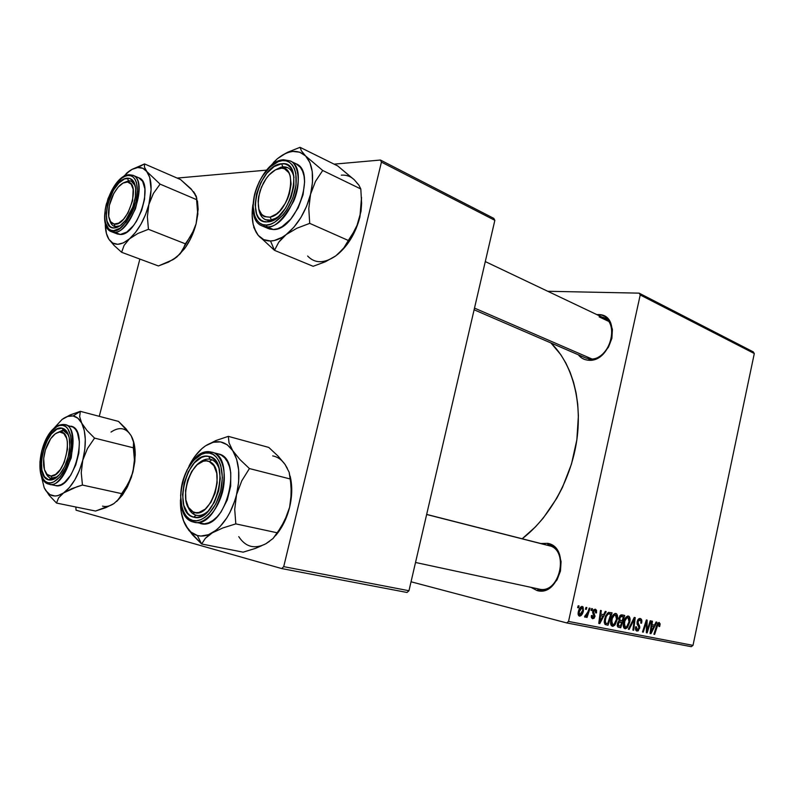 <?xml version="1.0" encoding="UTF-8"?>
<svg xmlns="http://www.w3.org/2000/svg" width="794" height="794" viewBox="0 0 794 794"><rect width="100%" height="100%" fill="white"/><g stroke="black" fill="none" stroke-linecap="round" stroke-linejoin="round"><path stroke-width="1.19" d="M598.418 314.583L598.696 315.496L598.418 314.583L601.902 315.149L605.078 316.578L610.01 321.788L612.412 329.431L611.886 338.333L608.502 347.107L602.795 354.352L595.679 358.948L588.265 360.208C584.176 359.861 580.861 358.044 578.31 354.769L581.704 357.985L584.811 359.513L588.265 360.208L589.773 358.928L588.265 360.208C611.737 363.037 622.486 314.196 598.418 314.583L596.83 314.613L598.418 314.583M547.542 543.334L548.843 545.567C569.884 549.637 559.74 594.746 538.977 589.059L537.042 590.547L530.898 587.322L537.042 590.547L538.62 588.979C559.82 595.331 570.072 548.773 548.307 545.438L547.542 543.334L554.043 546.58L558.817 552.971L561.08 561.566L560.465 571.025L557.041 579.868L551.354 586.687L544.317 590.428L537.042 590.547C560.008 597.475 571.154 546.897 547.542 543.334L540.863 543.533L547.542 543.334M589.773 358.928C611.41 361.508 621.315 316.538 599.123 316.856L608.105 321.113L599.123 316.856L604.065 318.047C621.017 324.736 608.174 361.409 589.773 358.928L585.635 357.935L474.107 309.779M522.174 538.769C549.776 517.609 571.283 479.05 576.881 439.618C582.399 400.156 571.789 363.027 550.907 342.939L560.822 354.719L565.854 363.057L570.112 372.257L573.536 382.232L576.087 392.891L577.714 404.106L578.389 415.758L576.841 439.866L571.462 464.123L562.48 487.387L556.753 498.304L543.225 518.105L535.573 526.759L522.174 538.769M547.751 291.279L639.13 293.145L753.208 351.841L754.3 353.529L640.222 294.961L568.534 621.434L693.003 645.373L754.3 353.529L753.208 351.841L639.13 293.145L547.751 291.279M610.923 620.094L613.474 614.526L615.052 613.464L616.66 613.871L617.454 615.618L617.385 618.943L614.735 625.166L613.037 626.268L611.291 625.553L610.606 623.101L610.923 620.094C610.179 623.3 610.655 625.354 612.353 626.268L615.042 624.799L617.285 619.429C617.97 616.333 617.484 614.338 615.856 613.434C613.425 613.851 611.787 616.075 610.923 620.094M603.579 614.695L605.286 611.41L606.159 611.588L599.768 623.627L598.765 623.429L600.472 610.407L601.296 610.576L600.8 614.119L603.579 614.695L600.8 614.119L601.296 610.576L600.472 610.407L598.765 623.429L599.768 623.627L606.159 611.588L605.286 611.41L603.579 614.695M659.119 622.436L660.132 623.866L659.695 626.506L658.931 626.516L659.07 624.015L657.968 624.322L654.643 634.376L653.899 634.227L657.65 623.25L659.119 622.436L656.678 625.483L653.899 634.227L654.643 634.376L657.323 625.93L658.772 623.846L658.931 626.516L659.695 626.506L659.119 622.436M637.155 621.672L638.406 619.151L640.47 618.576L641.731 619.985L641.592 623.151L640.798 623.141L640.976 621.136L640.252 620.074L639.031 620.045L638.068 621.255L637.939 622.943L639.845 627.002L638.217 630.843L636.56 630.952L635.508 629.176L635.657 626.794L636.451 626.823L637.046 629.553L638.058 629.543L638.902 628.322L638.892 626.972L637.116 624.134L637.155 621.672L638.942 628.133L637.304 629.642L636.451 626.823L635.597 627.071C635.22 629.344 635.676 630.674 636.967 631.081L639.716 628.203L637.939 621.702L639.875 619.945L640.996 621.285L640.798 623.141L641.592 623.151C642.177 620.541 641.731 618.992 640.252 618.516L640.232 618.506C638.823 618.327 637.79 619.38 637.155 621.672M628.332 629.225L634.247 617.434L635.22 617.633L633.681 630.267L632.907 630.118L634.227 619.28L629.166 629.384L628.332 629.225L629.166 629.384L634.227 619.28L632.907 630.118L633.681 630.267L635.22 617.633L634.247 617.434L628.332 629.225M623.568 622.645L626.069 617.136L627.617 616.075L629.185 616.472L629.989 618.417L629.88 621.484L627.28 627.637L625.622 628.729L623.925 628.034L623.25 625.603L623.568 622.645C622.833 625.801 623.3 627.836 624.957 628.729L627.578 627.28L629.791 621.96C630.456 618.903 629.989 616.928 628.391 616.045C626.019 616.462 624.412 618.665 623.568 622.645M577.615 607.609L578.221 605.782L579.064 605.961L578.479 607.787L577.615 607.609L578.479 607.787L579.064 605.961L578.221 605.782L577.615 607.609M618.665 618.288L620.759 614.943L624.709 615.449L620.729 627.736L617.901 627.032L617.226 625.652L617.613 622.962L619.072 621.017L618.665 618.288L619.072 621.017L617.355 623.876L617.792 626.942L620.729 627.736L624.709 615.449L621.692 614.824L618.665 618.288L619.449 618.476L618.665 618.288M654.504 625.116L656.082 621.97L656.876 622.139L650.981 633.652L650.068 633.483L651.705 621.067L652.45 621.216L651.973 624.6L654.504 625.116L651.973 624.6L652.45 621.216L651.705 621.067L650.068 633.483L650.981 633.652L656.876 622.139L656.082 621.97L654.504 625.116M647.854 628.064L650.217 620.749L650.961 620.908L647.13 632.897L646.336 632.749L646.505 621.92L643.269 632.143L642.505 631.994L646.356 619.955L647.14 620.114L647.001 630.922L647.854 628.064L647.001 630.922L647.14 620.114L646.356 619.955L642.505 631.994L643.269 632.143L646.505 621.92L646.336 632.749L647.13 632.897L650.961 620.908L650.217 620.749L647.854 628.064M595.282 609.157L596.542 610.288L596.512 612.899L595.659 612.899L595.292 610.437L593.813 610.923L593.584 612.382L595.043 616.194L594.071 618.278L592.503 618.705L591.5 617.752L591.332 616.124L592.284 615.529L592.979 617.583L594.051 616.73L592.642 612.402L593.446 609.911L595.282 609.157L592.741 611.459L594.13 616.472L592.979 617.583L592.284 615.529L591.421 615.529L592.582 618.725L594.994 616.432L593.594 611.529L595.024 610.328L595.659 612.899L596.512 612.899L595.738 612.521L596.552 612.73L595.282 609.157M608.492 612.392L612.085 612.819L608.025 625.245L604.949 624.332L604.204 621.464L605.534 615.965L608.492 612.392L604.522 619.121L605.147 624.511L608.025 625.245L612.085 612.819L608.492 612.392M578.35 611.757L580.434 607.241L581.784 606.437L583.044 606.904L583.451 610.626L581.188 615.479L579.789 616.154L578.667 615.628L578.35 611.757C577.814 614.05 578.181 615.499 579.461 616.114C581.476 615.767 582.806 613.931 583.451 610.626L582.27 606.447C580.305 606.805 579.005 608.571 578.35 611.757M585.416 609.216L586.022 607.4L586.855 607.579L586.28 609.395L585.416 609.216L586.28 609.395L586.855 607.579L586.022 607.4L585.416 609.216L586.28 609.395L585.426 609.177M587.997 611.747L589.237 608.075L590.081 608.244L587.044 617.454L586.2 617.285L586.835 615.38L584.87 617.166L585.178 615.36L586.538 615.013L587.997 611.747L584.523 616.769L585.009 617.226L586.835 615.38L586.2 617.285L587.044 617.454L590.081 608.244L589.237 608.075L587.997 611.747M591.044 610.378L591.639 608.571L592.473 608.74L591.897 610.546L591.044 610.378L591.897 610.546L592.473 608.74L591.639 608.571L591.044 610.378M566.678 622.923L691.246 646.683L693.003 645.373L754.3 353.529L640.222 294.961L639.13 293.145L640.222 294.961L568.534 621.434L566.678 622.923L568.534 621.434L693.003 645.373L691.246 646.683L566.678 622.923L411.044 581.784L566.678 622.923M139.863 259.072L99.27 416.334L139.863 259.072M75.867 507.019L76.045 510.185L281.711 568.573L407.014 592.473L408.97 590.736L494.851 220.335L381.428 162.115L283.716 566.638L408.97 590.736L494.851 220.335L493.799 218.37L494.851 220.335L381.428 162.115L380.445 160.041L493.799 218.37L380.445 160.041L334.115 164.15L380.445 160.041L381.428 162.115L283.716 566.638L281.711 568.573L283.716 566.638L408.97 590.736L407.014 592.473L281.711 568.573L76.045 510.185L75.867 507.019M177.131 178.074L266.625 170.134L177.131 178.074M577.625 607.569L578.479 607.787L577.625 607.569M617.851 626.992L620.729 627.736L617.851 626.992M621.642 622.298L620.402 626.138L618.893 625.831L618.159 623.985L617.385 623.786L618.159 623.985L618.973 622.307L618.02 622.069L620.362 622.049L618.397 621.543L621.642 622.298L618.447 621.494L621.642 622.298L618.973 622.307L618.298 625.533L620.402 626.138L621.642 622.298M618.705 625.781L617.206 625.394M623.449 616.72L622.109 620.868L620.362 620.511L619.449 618.476L621.196 616.323L619.677 615.946L621.98 616.412L619.737 615.856L623.449 616.72L619.777 615.797L623.449 616.72L620.263 616.779L619.628 620.134L622.109 620.868L623.449 616.72M629.027 621.771L629.791 621.96L629.027 621.771L627.181 626.198L625.295 627.27L623.399 626.784L625.295 627.27L624.312 622.933L623.548 622.734L624.312 622.933C624.947 619.806 626.178 617.99 628.024 617.494L626.168 617.027L628.024 617.494L629.027 621.742L628.739 618L626.784 617.911L624.878 620.997L624.163 625.692L625.096 627.21L626.734 626.684L629.027 621.742M626.387 626.972L627.578 627.28L626.387 626.972M632.917 630.069L633.681 630.267L632.917 630.069M633.414 619.082L634.227 619.28L633.414 619.082M632.223 621.464L633.066 621.672L632.223 621.464M628.352 629.176L629.166 629.384L628.352 629.176M640.847 622.962L641.592 623.151L640.847 622.962M638.098 619.499L639.875 619.945L638.098 619.499M637.195 621.513L637.939 621.702L637.195 621.513M637.016 622.605L637.91 622.824L637.016 622.605M637.056 623.836L638.713 624.253L637.056 623.836M637.453 624.828L639.438 625.335L637.453 624.828M638.971 628.014L639.716 628.203L638.971 628.014M635.637 626.913L636.381 627.101L635.637 626.913M635.508 629.176L637.205 629.612M658.98 626.327L659.695 626.506L658.98 626.327M657.482 623.528L658.772 623.846L657.482 623.528M656.588 625.751L657.323 625.93L656.588 625.751M653.899 634.227L654.643 634.376L653.909 634.188M650.078 633.423L650.981 633.652L650.078 633.423M651.259 624.421L651.973 624.6L651.259 624.421M653.79 626.456L650.911 632.252L650.256 632.084L650.911 632.252L651.378 629.166L650.663 628.987L651.378 629.166L651.775 626.039L651.07 625.871L653.79 626.456L651.08 625.771L653.79 626.456L651.775 626.039L650.911 632.252L653.79 626.456M646.336 632.699L647.13 632.897L646.336 632.699M645.78 621.742L646.505 621.92L645.78 621.742M644.778 624.898L645.542 625.086L644.778 624.898M642.505 631.994L643.269 632.143L642.515 631.955M646.346 627.27L647.13 627.468L646.346 627.27M646.336 630.754L647.001 630.922L646.336 630.754M595.699 612.69L596.512 612.899L595.699 612.69M593.436 609.931L595.024 610.328M592.771 611.32L593.594 611.529L592.771 611.32M592.642 612.144L593.584 612.382L592.642 612.144M592.731 613.057L594.18 613.425L592.731 613.057M594.17 616.223L594.994 616.432L594.17 616.223M591.341 617.166L592.979 617.583L591.341 617.166M598.775 623.369L599.768 623.627L598.775 623.369M600.016 613.921L600.8 614.119L600.016 613.921M602.805 616.094L599.678 622.149L598.964 621.96L599.678 622.149L600.175 618.913L599.381 618.715L600.175 618.913L600.592 615.638L599.817 615.449L602.805 616.094L599.827 615.34L602.805 616.094L600.592 615.638L599.678 622.149L602.805 616.094M605.127 624.501L608.025 625.245L605.127 624.501M610.794 614.099L607.688 623.627L604.254 622.655L605.544 622.982L605.316 619.36L604.522 619.151L605.316 619.36C606.09 615.608 607.569 613.782 609.772 613.891L607.231 613.256L610.794 614.099L607.261 613.226L610.794 614.099L608.125 614.03L606.229 616.541L605.068 621.374L605.435 622.853L606.517 623.399L607.688 623.627L610.794 614.099M616.501 619.231L617.285 619.429L616.501 619.231L614.625 623.707L612.7 624.789L610.755 624.292L612.7 624.789L611.688 620.402L610.904 620.193L611.688 620.402C612.333 617.236 613.593 615.4 615.479 614.903L613.573 614.427L615.479 614.903L616.511 619.201L616.204 615.41L614.209 615.32L612.263 618.437L611.539 623.181L612.492 624.729L614.169 624.193L616.511 619.201M613.822 624.491L615.042 624.799L613.822 624.491M582.617 610.417L583.451 610.626L582.617 610.417M582.578 610.596L579.759 614.943L579.193 611.936L578.36 611.717L579.193 611.936L582.002 607.628L580.434 607.231L582.002 607.628L582.727 609.663L582.141 607.668L580.424 608.819L579.104 612.402L579.481 614.814L581.168 614.07L582.578 610.596M579.719 614.933L578.201 614.546L579.719 614.933M586.21 617.236L587.044 617.454L586.21 617.236M591.054 610.338L591.897 610.546L591.054 610.338M282.446 461.264L277.95 455.994L268.789 447.429L228.335 436.363L268.789 447.429L277.95 455.994L285.096 464.5C281.711 459.686 277.582 456.818 272.699 455.905M208.356 535.543L212.375 532.804C207.095 535.871 202.073 536.764 197.319 535.493L201.636 543.999L205.338 538.342L212.375 532.804L222.916 527.931L235.818 523.881L277.374 532.824L273.086 538.461L265.801 543.801L255.469 548.386L243.143 552.167L201.636 543.999L205.338 538.342L208.356 535.543M210.073 459.21C205.894 458.515 201.686 460.262 197.468 464.46C201.686 460.262 205.894 458.515 210.073 459.21L210.589 459.329C214.44 460.391 217.298 463.507 219.164 468.698C217.199 463.259 214.172 460.103 210.073 459.21L208.703 456.381L210.073 459.21M187.235 504.865C189.012 510.582 191.979 514.036 196.128 515.227L193.557 517.142C171.504 512.745 187.076 450.823 208.703 456.381L211.948 457.622L214.807 459.994L218.896 467.755L220.285 478.524L218.717 490.642L214.43 502.165L208.097 511.257L200.753 516.507L197.071 517.42L193.557 517.142L190.371 515.703L187.612 513.162L183.771 505.242L182.58 494.622L184.178 482.891L188.307 471.745L194.381 462.803L201.527 457.404L205.18 456.312L208.703 456.381C231.749 458.992 215.561 524.497 193.557 517.142L196.128 515.227C191.979 514.036 189.012 510.582 187.235 504.865C188.704 509.649 191.056 512.884 194.312 514.552C198.788 516.586 203.542 515.316 208.584 510.741C204.445 514.552 200.406 516.07 196.465 515.306L196.128 515.227C200.157 516.16 204.316 514.671 208.584 510.741C204.445 514.552 200.406 516.07 196.465 515.306L194.312 514.552C191.056 512.884 188.704 509.649 187.235 504.865M193.577 522.095L194.133 522.224C199.909 524.665 215.611 517.053 222.568 491.933C228.464 466.535 218.152 452.59 211.809 452.213L209.507 453.126C215.581 453.017 226.27 465.721 220.643 491.069C213.794 516.179 198.143 523.147 192.744 520.427L193.577 522.095L192.744 520.427L196.624 520.745L200.713 519.752L204.852 517.45L208.862 513.946L215.879 503.862L220.643 491.069L222.38 477.631L220.831 465.691L218.896 460.877L216.286 457.096L213.12 454.486L209.507 453.126L205.606 453.066L201.567 454.277L193.667 460.272L186.947 470.157L182.382 482.484L180.615 495.456L181.925 507.207L183.702 512.07L186.153 515.991L189.21 518.819L192.744 520.427C186.65 520.05 176.824 506.721 182.382 482.484C188.922 458.485 203.909 450.913 209.507 453.126L211.809 452.213C237.277 456.57 219.045 529.509 194.133 522.224L193.984 522.194M200.306 523.504L200.852 523.633C225.824 530.918 243.947 458.317 218.419 453.93L211.025 452.034M183.384 520.497L188.694 530.144L201.636 543.999L243.143 552.167L255.469 548.386L261.911 545.597M228.335 436.363L215.958 440.521L205.715 445.712L213.249 442.258L220.583 441.911L227.223 444.739L232.711 450.635L229.029 442.853L228.335 436.363L215.958 440.521L205.715 445.712C216.524 439.062 225.526 440.71 232.711 450.635L236.622 459.23L238.657 469.959L238.627 482.077L236.533 494.722L241.753 480.856L249.415 468.559L239.877 459.478L232.711 450.635L229.029 442.853L228.335 436.363M201.904 448.62L205.715 445.712L202.033 448.521L195.135 456.044L189.091 465.889C193.716 456.808 199.264 450.079 205.715 445.712M287.359 468.391L285.096 464.5L289.145 472.241L290.425 479.03L249.415 468.559L290.425 479.03L291.378 493.064L289.631 507.217L284.689 520.675L277.374 532.824L235.818 523.881L234.716 509.411L236.533 494.722L234.746 500.954L229.843 512.636L226.836 517.877L219.958 526.7L216.216 530.124L208.494 534.699L200.902 536.049L197.319 535.493L190.888 532.03L185.756 525.668L183.791 521.549L181.181 511.802L180.466 499.853C180.218 510.205 181.985 518.81 185.756 525.668L192.436 534.739L201.636 543.999L197.319 535.493C192.605 534.134 188.744 530.858 185.756 525.668L183.384 520.487M290.535 477.859L291.745 489.035L290.852 501.113L289.631 507.217L287.914 513.222L283.15 524.477L276.908 534.044M269.642 541.25L265.801 543.801C254.586 549.408 245.574 547.026 238.756 536.635M193.547 522.085L204.356 523.841L208.624 522.819L212.931 520.447L217.119 516.825L221 512.07L227.263 499.972L230.687 486.087L230.746 472.658L229.496 466.783L227.461 461.8L224.722 457.88L221.407 455.17L218.36 453.92M236.533 494.722C231.63 512.864 223.571 525.549 212.375 532.804L222.916 527.931L235.818 523.881L234.716 509.411L236.533 494.722L241.753 480.856L249.415 468.559L239.877 459.478L232.711 450.635C239.322 461.731 240.592 476.43 236.533 494.722M275.518 535.692C282.078 528.079 286.773 518.591 289.631 507.217L287.517 514.135L281.255 526.908L273.086 538.461L265.801 543.801M285.096 464.5L289.145 472.241L291.17 485.968L290.902 500.151L289.631 507.217C292.261 495.962 292.43 485.61 290.138 476.142M211.919 459.776L209.229 461.562C227.709 467.894 210.36 521.856 193.061 511.842L194.312 514.552L193.061 511.842L188.486 507.406L185.865 499.892L185.558 490.454L187.592 480.499L191.662 471.477L197.18 464.708L203.333 461.215L206.371 460.887L209.229 461.562L213.943 465.76L216.752 473.224L217.159 482.831L215.105 493.074L210.896 502.344L205.199 509.153L198.927 512.477L195.89 512.656L193.061 511.842C175.424 504.458 191.979 452.977 209.229 461.562L211.919 459.776C215.144 461.185 217.556 464.162 219.164 468.698C217.556 464.162 215.144 461.185 211.919 459.776C207.254 458.019 202.43 459.577 197.468 464.46C201.894 460.073 206.261 458.366 210.589 459.329L211.919 459.776M550.222 546.004L426.646 514.502L550.222 546.004M280.848 167.216L278.644 168.546C299.616 161.639 290.644 213.685 270.089 217.149L271.548 220.166L276.729 217.953L271.548 220.166L265.514 219.73C261.841 218.013 259.578 214.33 258.705 208.673C260.253 217.427 264.531 221.258 271.548 220.166L270.089 217.149L276.56 213.894L279.756 210.986L285.423 203.145L287.686 198.52L289.423 193.667L291.09 184.059L290.177 175.841L288.798 172.655L284.46 168.755L281.681 168.179L275.458 169.837L269.126 174.918L266.218 178.521L261.454 187.156L258.646 196.624L258.11 201.229L258.884 209.358L262.02 215.035L264.342 216.653L270.089 217.149C259.191 217.199 255.847 208.445 260.085 190.878L263.36 183.156C267.776 175.216 272.868 170.353 278.644 168.546L280.848 167.216L287.696 167.653C290.922 169.261 293.036 172.526 294.028 177.449C292.103 169.162 287.706 165.748 280.848 167.216L275.151 170.005L280.848 167.216M474.504 308.102L591.788 358.918L474.504 308.102M351.534 177.598L337.708 165.926L300.043 147.317L337.708 165.926L354.352 179.861C350.75 176.357 346.392 174.789 341.311 175.156M281.989 238.309L286.177 234.577C280.729 238.716 275.508 240.86 270.516 240.999L274.486 250.328L278.744 242.22L286.177 234.577L296.867 228.255L309.71 223.362L348.318 240.463L343.504 248.492L335.872 255.817L325.411 261.752L313.134 266.298L274.486 250.328L278.744 242.22L281.989 238.309M282.872 166.849L275.151 170.005L282.872 166.849L287.696 167.653C290.922 169.261 293.036 172.526 294.028 177.449C292.4 170.095 288.679 166.561 282.872 166.849L281.602 163.763L282.872 166.849M258.705 208.673C260.005 216.434 263.618 220.355 269.523 220.434L267.121 221.883C243.966 223.948 258.874 164.626 281.602 163.763L285.036 163.981L288.073 165.321L290.604 167.733L293.73 175.385L293.899 185.786L291.041 197.319L285.612 208.137L278.486 216.524L270.794 221.179L267.121 221.883L263.757 221.466L260.809 219.948L258.407 217.407L256.621 213.943L255.142 204.822L256.551 193.954L260.631 182.918L266.784 173.33L274.138 166.591L281.602 163.763C305.75 159.882 290.286 222.469 267.121 221.883L269.523 220.434L265.514 219.73C261.841 218.013 259.578 214.33 258.705 208.673M269.474 229.009L273.364 229.526L267.112 226.856C274.317 228.255 283.19 219.67 293.74 201.11C302.415 180.625 297.016 162.74 289.969 160.854C310.414 168.378 289.721 228.047 267.112 226.856L273.364 229.526C296.013 230.776 316.617 171.375 296.122 163.812L289.969 160.854L283.468 159.743L282.386 160.646C288.728 158.909 300.172 167.335 294.852 191.394C288.242 215.561 272.044 225.982 266.337 225.03L267.112 226.856L262.219 225.972L267.112 226.856L266.337 225.03L270.407 224.265L274.664 222.27L283.041 214.906L286.842 209.815L292.867 197.815L296.033 185.022L295.844 173.479L294.495 168.765L292.361 165.013L289.552 162.353L286.177 160.884L282.386 160.646L278.307 161.639L269.95 167.058L262.338 176.268L259.172 181.876L254.666 194.073L253.107 206.103L254.735 216.196L256.7 220.037L259.36 222.866L262.616 224.553L266.337 225.03C259.966 226.34 249.395 217.149 254.666 194.073C260.978 170.958 276.481 160.18 282.386 160.646L283.448 159.733L289.969 160.854M356.774 182.809L358.878 185.101L360.813 188.972L361.607 203.254L361.121 210.281L357.876 223.66L355.196 229.684L348.318 240.463L309.71 223.362L308.787 208.624L310.563 194.242L306.623 206.202L300.946 217.437L293.959 227.124L286.177 234.577L282.168 237.297L274.267 240.532L270.516 240.999L263.717 239.629L258.219 235.332L253.743 227.372L258.219 235.332L274.486 250.328L313.134 266.298L325.411 261.752L335.872 255.817C324.329 263.608 314.92 263.677 307.625 256.025M282.207 155.277L287.706 152.24L300.043 147.317L301.412 150.85L305.621 155.991C312.757 164.13 314.404 176.873 310.563 194.242C305.839 211.69 297.71 225.139 286.177 234.577L296.867 228.255L309.71 223.362L308.787 208.624L310.563 194.242L315.506 181.33L322.711 170.482L305.621 155.991C297.909 149.064 288.48 149.987 277.324 158.78L268.402 168.189L277.324 158.78L285.115 153.708L288.996 152.21L292.768 151.446L299.775 152.2L305.621 155.991L309.888 162.611L312.241 171.623L312.479 182.431L310.563 194.242L315.506 181.33L322.711 170.482L360.813 188.972L322.711 170.482L305.621 155.991L301.412 150.85L300.043 147.317L287.706 152.24L281.979 155.416M337.291 254.735C348.119 245.664 355.652 233.128 359.89 217.129L361.528 197.359L361.032 211.343L356.089 228.672L347.206 244.334L337.232 254.785M258.219 235.332L256.075 232.195L253.127 224.206L252.115 214.43L252.869 204.792C250.993 218.132 252.78 228.315 258.219 235.332L274.486 250.328L270.516 240.999C265.553 241.048 261.454 239.163 258.219 235.332M283.13 159.773C259.598 161.142 241.108 218.41 262.219 225.972L268.461 228.642L273.364 229.526L277.612 228.741L282.039 226.687L290.783 219.084L298.187 207.839L303.06 194.719L304.608 181.826L304.052 176.129L302.613 171.236L300.39 167.335L296.043 163.772M276.729 217.953L269.523 220.434L276.729 217.953M277.324 158.78L273.354 162.591M354.352 179.861L358.878 185.101L360.813 188.972L361.607 203.254L359.89 217.129L357.876 223.66L351.96 235.272L343.504 248.492L335.872 255.817M52.464 478.484L51.005 476.063C46.846 475.725 44.375 472.053 43.601 465.046C43.144 455.706 45.427 447.032 50.469 439.022C53.526 434.616 56.642 432.293 59.828 432.045L62.051 430.517L55.937 433.385L62.051 430.517L63.768 430.685L68.463 434.854C66.865 431.886 64.721 430.437 62.051 430.517L55.203 433.891L50.657 438.735L45.397 449.95L43.69 458.436L44.444 469.591L47.074 474.355L51.005 476.063L55.659 474.395L60.304 469.572L64.235 462.316L67.44 449.434L67.321 441.484L66.557 438.179L63.818 433.534L59.828 432.045C74.666 430.189 65.356 477.234 51.005 476.063L52.464 478.484L51.243 478.345C48.781 477.75 46.915 475.795 45.645 472.47C47.154 476.36 49.417 478.365 52.464 478.484L57.476 476.708L52.464 478.484M129.362 433.127L118.524 421.416L125.889 428.681L131.208 435.827L133.571 442.248L133.352 447.796L94.555 438.109L86.973 430.477L81.693 423.093L79.658 416.661L80.323 411.332L118.524 421.416L80.323 411.332L70.11 414.954L62.001 419.51C65.882 416.582 69.584 415.401 73.117 415.967L80.323 411.332L70.11 414.954L62.339 419.252M51.054 478.296L57.476 476.708L51.054 478.296C48.682 477.651 46.876 475.705 45.645 472.47C46.876 475.705 48.682 477.651 51.054 478.296L48.682 479.894L51.054 478.296M68.463 434.854L63.47 430.616L62.16 428.184C66.646 429.326 69.197 434.04 69.812 442.318C70.061 452.391 67.579 461.84 62.379 470.673C57.773 477.7 53.208 480.777 48.682 479.894L44.434 476.708L41.903 470.127L41.427 461.185L43.045 451.21L46.528 441.663L51.362 433.951L56.84 429.207L62.16 428.184L66.507 431.092L69.207 437.544L69.803 446.605L68.185 456.848L64.592 466.673L59.6 474.504L54.002 479.139L48.682 479.894C32.544 476.866 46.429 423.936 62.16 428.184L63.47 430.616L68.463 434.854M55.034 485.471L49.059 484.201C55.471 487.139 62.865 478.345 71.232 457.82C74.05 435.936 71.887 424.859 64.731 424.592L62.875 425.405C67.351 425.187 74.696 435.678 69.584 457.165C63.589 478.474 51.838 484.806 47.948 482.683L50.796 482.841L53.843 481.869L60.056 476.747L65.594 468.053L69.584 457.165L71.381 445.791L70.706 435.757L67.708 428.611L65.475 426.477L62.875 425.405L60.007 425.435L56.989 426.557L50.925 431.817L45.586 440.362L41.735 450.913L39.938 461.939L40.464 471.844L43.263 479.139L45.407 481.432L47.948 482.683L48.722 484.122L47.948 482.683C41.129 482.375 39.055 471.775 41.735 450.913C49.645 431.281 56.692 422.775 62.875 425.405L64.731 424.592C83.459 427.47 67.182 489.799 49.059 484.201L49.01 484.191M62.001 419.5L67.689 416.423L73.117 415.967L77.891 418.23L81.693 423.093L84.224 430.269L85.295 439.281L84.799 449.493L82.775 460.192L87.509 448.461L94.555 438.109L133.352 447.796L134.424 459.845L132.945 471.954L128.43 483.387L121.671 493.64L82.447 485.055L81.246 472.688L82.775 460.192L79.35 470.604L74.775 479.953L69.386 487.576L63.58 492.935L71.877 488.608L82.447 485.055L121.671 493.64L119.169 498.761L113.909 503.585L105.721 507.694L95.538 511.038L56.503 503.059L58.548 497.917L63.58 492.935L57.783 495.694L55.004 496.032L49.953 494.642L45.834 490.642L44.196 487.744L49.149 495.297L56.503 503.059L95.538 511.038L110.952 505.222M111.021 432.065C119.348 426.467 126.077 427.728 131.208 435.827L133.918 442.844L135.159 451.627L134.831 461.562L132.945 471.954L135.228 455.18C135.268 447.191 133.928 440.739 131.208 435.827L132.737 439.082M132.757 439.142L133.571 442.248L134.424 459.845L134.067 465.919L131.457 477.075L127.497 486.722L122.514 494.999L116.718 501.421L126.732 488.211L132.945 471.954L131.03 477.839L125.263 488.657L121.671 493.64L119.169 498.761L113.909 503.585C109.87 506.215 106.068 507.058 102.505 506.125M53.833 428.413L62.001 419.51L53.833 428.413M44.196 487.744L41.298 475.963L44.196 487.744L49.149 495.297L56.503 503.059L58.548 497.917L63.58 492.935C55.133 498.275 48.672 496.538 44.196 487.744L44.196 487.744M70.934 426.17C89.722 429.068 73.544 491.158 55.352 485.551L58.022 485.64L61.198 484.648L64.463 482.524L70.716 475.229L75.777 464.867L78.834 453.076L79.39 441.742L77.405 432.651L75.549 429.395L73.207 427.182L64.245 424.492C41.566 423.47 31.234 480.38 48.692 484.112M55.937 433.385L63.47 430.616L55.937 433.385M76.968 486.742L82.447 485.055L81.246 472.688L82.775 460.192C78.487 475.586 72.085 486.494 63.58 492.935L76.968 486.742M81.693 423.093C86.099 432.333 86.467 444.7 82.775 460.192L87.509 448.461L94.555 438.109L86.973 430.477L81.693 423.093L79.658 416.661L80.323 411.332L73.117 415.967C76.621 416.622 79.479 418.994 81.693 423.093M115.199 226.608L114.068 224.027C110.426 223.074 108.56 219.343 108.46 212.832C108.917 203.155 112.162 194.59 118.187 187.126C121.522 183.414 124.668 181.707 127.616 182.015L129.968 180.833L123.804 182.68L129.968 180.833L131.357 181.211L135.238 185.727C134.087 182.819 132.33 181.191 129.968 180.833L127.616 182.015L131.179 184.188L133.174 189.27L132.618 200.594L128.052 212.772L123.507 219.243L118.594 223.183L114.068 224.027L110.604 221.675L108.718 216.524L109.344 205.378L113.8 193.488L118.227 187.076L123.07 183.047L127.616 182.015C141.739 182.809 127.248 227.729 114.068 224.027L115.199 226.608L114.257 226.34C112.053 225.436 110.525 223.332 109.681 220.007C110.664 223.809 112.5 226.012 115.199 226.608L120.073 225.744L115.199 226.608M117.115 227.352L116.123 226.975L117.115 227.352M123.417 176.546L129.938 170.69L126.117 173.658C130.137 170.005 134.007 167.971 137.719 167.534L144.548 163.931L132.092 169.35L144.548 163.931L180.575 179.573L144.548 163.931L137.719 167.534L142.791 168.288L146.9 171.613L144.429 167.097L144.548 163.931L144.429 167.097L149.719 177.35L151.108 189.597L148.875 204.475L153.401 193.438L160.09 184.129L146.9 171.613C151.733 178.69 152.398 189.647 148.875 204.475L145.51 214.678L140.925 224.255L135.437 232.503L129.462 238.845L137.898 233.466L148.438 229.307L147.376 216.742L148.875 204.475C144.726 219.362 138.255 230.816 129.462 238.845L123.427 242.865L117.76 244.304L112.837 243.103L108.977 239.401L114.167 245.515L121.611 252.284L124.102 245.356L129.462 238.845C120.708 245.882 113.87 246.061 108.977 239.401L106.416 233.486L105.274 223.938C105.324 230.518 106.555 235.669 108.977 239.401L114.167 245.515L121.611 252.284L158.413 265.96L121.611 252.284L124.102 245.356L129.462 238.845L137.898 233.466L148.438 229.307L185.359 243.818L148.438 229.307L147.376 216.742L148.875 204.475L153.401 193.438L160.09 184.129L196.614 199.661L160.09 184.129L146.9 171.613C144.488 168.536 141.421 167.177 137.719 167.534L132.032 169.39L126.117 173.668M116.589 226.717L120.073 225.744L116.589 226.717L117.661 227.124L114.257 226.34C112.053 225.436 110.525 223.332 109.681 220.007C110.862 224.494 113.165 226.727 116.589 226.717L114.346 227.957L116.589 226.717M135.238 185.727C133.829 182.233 131.596 180.585 128.549 180.804L127.318 178.174C133.015 178.114 135.834 182.957 135.784 192.674C135.01 203.274 131.427 212.732 125.025 221.04C121.323 225.436 117.76 227.749 114.346 227.957L111.894 227.58L109.81 226.27L106.982 221.089L106.277 213.239L107.746 203.889L113.502 190.094L118.882 183.007L124.598 178.888L129.809 178.402L133.7 181.687L135.655 188.287L135.337 197.21L132.787 207.065L125.71 220.196L119.924 225.843L114.346 227.957C97.305 229.645 110.674 178.64 127.318 178.174L128.549 180.804L131.357 181.211L135.238 185.727M115.07 232.493L117.482 234.022L111.557 231.749L114.386 232.205L113.641 230.647C108.927 231.749 101.553 223.809 106.366 203.989C114.237 184.317 121.452 174.819 128.013 175.504L129.015 174.71L132.926 175.305C148.766 180.089 131.447 233.277 114.386 232.205L111.557 231.749C95.062 226.558 110.793 175.881 128.707 174.749M132.926 175.305L129.035 174.72L128.013 175.504C132.717 174.085 140.677 181.469 135.804 202.013C127.576 222.3 120.192 231.838 113.641 230.647L119.825 228.325L126.236 222.062L131.864 212.812L134.087 207.502L135.804 202.013L137.422 191.394L136.489 182.62L135.099 179.375L133.164 177.052L130.772 175.752L128.013 175.504L125.005 176.298L121.849 178.114L115.587 184.456L112.718 188.724L108.024 198.669L105.245 209.269L104.808 218.955L105.513 223.015L108.619 228.761L110.932 230.22L113.641 230.647L114.386 232.205C119.874 233.466 126.891 225.675 135.437 208.832C140.637 188.893 139.794 177.717 132.926 175.305L138.781 177.787C154.681 182.6 137.422 235.59 120.311 234.478L117.482 234.022L120.311 234.478L114.386 232.205L120.311 234.478L126.772 232.086L133.461 225.605L136.558 221.119L141.63 210.509L144.568 199.165L144.905 188.893L142.612 181.3L138.732 177.767M191.572 189.687L180.575 179.573L191.066 188.873L196.307 196.247L197.567 211.899L196.108 223.789L194.272 229.397L180.049 253.921L173.032 259.668L158.413 265.96L168.566 262.06L176.873 256.968L173.817 259.172M107.498 236.741L107.051 235.52M197.458 200.922L198.143 209.318L196.108 223.789L197.855 214.052L196.714 198.083L193.547 191.662L195.215 194.222M197.537 213.199L196.108 223.789L190.719 238.438L185.687 247.113L176.873 256.968L184.605 248.641C189.826 241.416 193.657 233.128 196.108 223.789L191.791 234.567L185.359 243.818L182.441 250.686L180.049 253.921L174.293 258.864M123.804 182.68L128.549 180.804L123.804 182.68M197.855 214.052L196.684 197.825M618.814 625.811L617.206 625.404M606.269 623.34L604.284 622.833M210.936 452.014C185.181 445.891 167.455 516.378 193.518 522.075M415.52 562.47L538.977 589.059M426.666 514.413L548.843 545.567M604.065 318.047L485.293 261.583M126.732 488.211L124.608 489.61M135.228 455.18L134.077 453.106M116.023 227.024L116.996 227.402L116.023 227.024M184.605 248.641L183.196 249.356"/></g></svg>
